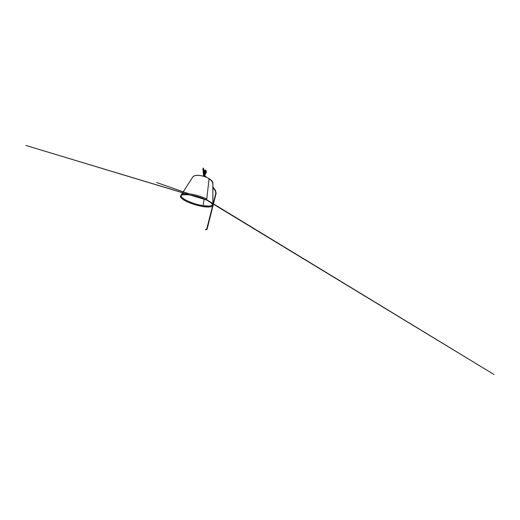 <?xml version="1.0" encoding="UTF-8"?>
<svg xmlns="http://www.w3.org/2000/svg" width="520" height="520" viewBox="0 0 520 520"><rect width="100%" height="100%" fill="white"/><g stroke="black" fill="none" stroke-linecap="round" stroke-linejoin="round"><path stroke-width="0.78" d="M205.55 229.821L205.621 229.444L205.55 229.821M206.797 199.024L206.752 198.998C201.975 196.644 195.15 194.617 189.8 193.915C184.464 193.219 181.201 193.875 180.986 195.344L180.745 196.56M180.752 196.125L181.22 195.39L180.752 196.125M180.427 196.553L181.038 195.826L180.427 196.553M185.25 199.739L185.224 199.725C189.813 202.352 196.957 204.711 203.086 205.647L204.191 198.933L203.067 205.647C196.957 204.711 189.826 202.358 185.25 199.739C182.786 198.334 181.383 197.028 181.038 195.826L181.012 195.52M212.615 204.776C212.03 205.595 210.587 206.018 208.292 206.056L203.086 205.647M206.622 199.966L195.26 196.008L206.635 200.011L209.105 178.627L206.635 200.011L200.493 197.483L193.056 195.448L186.81 194.552L182.605 194.779C181.201 195.104 180.577 195.696 180.745 196.541L180.758 196.625M212.615 183.482L212.589 182.812M212.531 182.578C212.18 181.369 210.983 180.115 208.93 178.822M206.752 198.998L206.856 200.103L26 145.496L182.598 192.699M209.072 178.633L209.105 178.627C210.977 179.751 212.212 181.155 212.492 181.779L212.888 183.034L212.908 204.997C212.758 204.874 213.363 205.309 212.121 206.291C210.399 207.149 207.331 207.233 202.93 206.564L195.254 204.808L187.343 201.877C183.131 199.966 180.447 197.672 180.414 196.599L180.408 196.086M203.944 174.863L204.224 171.672L205.218 169.988M205.79 173.478L206.141 172.913L205.569 172.582L205.231 170.846L205.621 172.582L205.322 173.7M203.645 176.261L202.982 168.825L203.6 176.248M203.587 168.63L203.268 168.077L202.982 168.825L203.287 168.071M203.294 168.077L203.535 168.63M203.899 174.817L203.632 168.649L203.144 168.116L203.71 176.28L203.209 168.799M205.348 173.836L205.127 173.466L205.296 173.921M204.685 171.808L205.042 171.236L204.51 170.892L204.275 171.672L203.957 175.181M203.918 176.345L203.964 175.662L204.36 176.144L204.646 174.629L204.38 176.169M204.36 171.217L205.361 170.001L206.174 171.022L206.141 172.913L205.439 173.914M205.387 173.771L205.614 173.394M204.321 175.721L204.516 173.082M204.185 175.201L204.126 175.76M204.295 176.449L205.654 173.375M204.074 172.984L204.711 173.004L204.815 172.016L204.003 171.789L204.23 171.015C204.38 170.385 204.731 170.047 205.283 169.994M205.387 170.014C205.888 170.138 206.225 171.561 205.998 172.705M204.945 171.054L205.335 170.794L204.646 174.98M204.646 174.629L204.705 175.143L205.673 173.219L204.75 173.355M212.908 204.672L215.774 193.362L216.099 193.433L207.044 229.359L205.621 229.827M215.267 190.781L215.553 190.593L212.894 186.745M204.328 176.28L204.614 175.143M205.712 173.414L205.439 172.991L204.731 173.342M204.145 172.003L203.892 173.764M205.4 173.972L205.725 173.44M203.379 168.083L203.97 175.357M204.607 175.838L204.627 175.481M204.51 176.007L204.633 175.448M212.596 205.907L206.687 229.261L205.556 229.444M212.894 187.382L215.371 190.983L215.774 193.362M216.099 193.433L215.566 190.613M205.342 176.56L205.589 176.917M205.413 176.852L205.127 175.78M206.303 177.203L204.828 175.513L204.925 176.677M212.719 203.743L206.603 200.018C203.158 198.38 199.414 197.054 195.351 196.027L188.143 194.708L182.526 194.844C181.149 195.228 180.564 195.793 180.791 196.541L180.791 196.56M180.726 196.047L180.765 196.45M212.843 183.086L212.862 205.01C212.947 205.68 212.277 206.453 210.373 206.811L202.943 206.525C193.635 205.12 181.344 200.096 180.459 196.593L181.097 195.111M212.778 203.775L494 374.504L207.643 200.337L199.953 197.873L206.525 199.999L210.178 202.098L212.173 203.938C212.647 204.633 212.713 205.192 212.368 205.614L212.784 204.51M189.092 193.856L183.463 191.893L189.098 193.856M183.183 191.796L156.546 182.5L183.183 191.789M212.83 204.074L212.394 205.66C212.739 205.517 212.7 204.964 212.277 204.003L210.548 202.306L206.537 199.947M209.105 178.627C205.972 176.703 201.403 175.383 197.873 175.344C195.864 175.344 194.344 175.682 193.323 176.358L192.419 177.508M181.331 194.74L192.231 177.873M192.498 177.417L193.577 176.248C194.636 175.65 196.164 175.364 198.159 175.396C201.643 175.494 206.044 176.8 209.086 178.666M190.125 194.968L206.479 199.914M205.355 172.672C205.654 171.697 205.186 170.716 205.225 170.879L205.27 170.859M203.58 176.189L202.924 168.811"/></g></svg>
